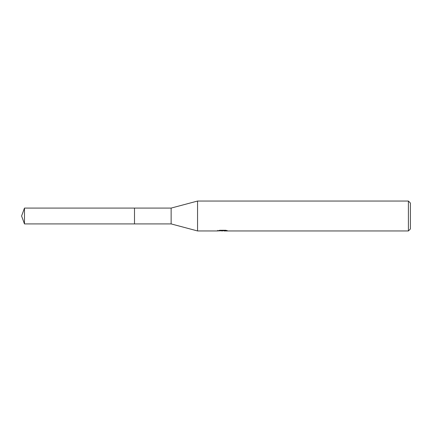 <?xml version="1.0" encoding="UTF-8"?>
<svg xmlns="http://www.w3.org/2000/svg" width="432" height="432" viewBox="0 0 432 432"><rect width="100%" height="100%" fill="white"/><g stroke="black" fill="none" stroke-linecap="round" stroke-linejoin="round"><path stroke-width="0.65" d="M217.496 230.423L217.393 230.953L197.559 230.953L171.137 223.911L134.503 223.916L134.503 208.089L171.137 208.089L197.559 201.047L408.407 201.047L410.4 203.04L410.4 228.96L408.407 230.953L224.062 230.953L224.008 230.445L224.753 230.278M134.503 223.916L134.503 208.084L134.503 223.916L24.478 223.911L24.478 208.089L134.503 208.084M171.137 223.911L171.137 208.089M197.559 230.953L197.559 201.047M224.008 230.72L220.741 230.807M222.48 230.953L221.773 230.953M408.407 230.953L408.407 201.047M217.496 230.92L223.079 230.672L218.295 230.672L219.856 230.278L225.752 230.278L227.464 230.715L224.008 230.947M223.079 230.278L223.079 230.672M223.079 230.456L224.008 230.456M24.478 208.089L21.6 216L24.478 223.911"/></g></svg>
